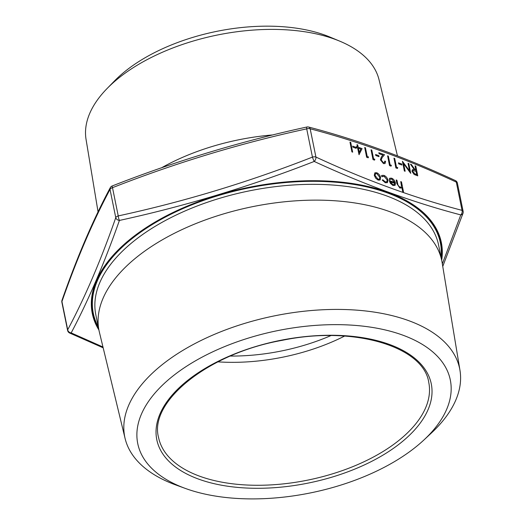 <?xml version="1.0" encoding="UTF-8"?>
<svg xmlns="http://www.w3.org/2000/svg" width="525" height="525" viewBox="0 0 525 525"><rect width="100%" height="100%" fill="white"/><g stroke="black" fill="none" stroke-linecap="round" stroke-linejoin="round"><path stroke-width="0.79" d="M352.649 152.152L351.908 151.882L349.978 142.118L350.72 142.393L352.649 152.152M356.088 148.326L352.912 147.164L352.708 146.167L355.937 147.295L356.088 148.326M359.152 154.698L357.584 147.945L356.626 147.597L356.423 146.6L357.427 146.915L356.974 144.67L357.715 144.939L358.168 147.184L362.092 148.614L359.002 154.645L357.63 147.912L356.678 147.564L356.475 146.567M357.367 146.895L356.974 144.67M368.163 157.808L366.634 157.251L364.704 147.492L365.446 147.761L367.224 156.489L368.498 156.955L368.163 157.808M374.522 160.132L372.993 159.574L371.063 149.809L371.805 150.084L373.583 158.812L374.85 159.272L374.522 160.132M378.978 156.673L375.795 155.518L375.592 154.521L378.82 155.643L378.978 156.673M384.451 162.599L384.779 161.103L385.573 161.339L385.055 163.544L383.486 163.629L380.402 159.83L381.367 156.949L382.902 155.105L379.057 153.707L378.853 152.709L384.523 154.718L382.134 157.579L381.176 159.987L383.375 162.612L384.477 162.586L384.832 161.063M385.055 163.544L383.486 163.629M391.053 166.156L389.524 165.598L387.594 155.84L388.336 156.109L390.108 164.837L391.381 165.303L391.053 166.156M397.405 168.479L395.883 167.921L393.953 158.163L394.695 158.432L396.467 167.16L397.74 167.619L397.405 168.479M401.861 165.021L398.685 163.866L398.482 162.868L401.71 163.99L401.861 165.021M410.767 173.296L403.587 163.597L405.149 171.248L404.408 170.979L402.426 161.254L409.598 170.94L408.043 163.301L408.785 163.57L410.714 173.329L403.62 163.734M405.149 171.248L404.355 171.012L402.426 161.254M409.52 170.828L408.043 163.301M417.756 175.849L414.205 174.431L412.033 171.353L412.387 169.66L414.428 169.785L410.478 164.187L411.397 164.522L415.347 170.12L415.951 170.343L415.039 165.854L415.78 166.123L417.756 175.849L414.153 174.464L411.987 171.386L412.368 169.68M414.33 169.752L410.478 164.187M415.885 170.317L415.039 165.854M379.949 180.042L378.203 180.088L375.67 178.08L374.325 175.252L374.929 172.777L376.707 172.732C378.65 173.611 379.942 175.212 380.579 177.529L380.264 179.753M380.212 179.786L378.151 180.121L375.618 178.113L374.279 175.284L374.883 172.81M387.378 182.661L385.317 182.739L382.213 180.062L382.791 179.799L385.245 181.847L386.8 181.814L387.26 180.003L384.051 176.269L382.108 176.715L381.393 176.013L381.878 175.416M386.781 181.834L387.214 180.042M394.59 182.543L391.853 179.117L390.416 179.13M389.983 179.767L389.242 179.123L389.826 178.211L391.63 178.178C393.553 179.051 394.813 180.639 395.41 182.943L395.2 185.062L393.107 185.528L390.39 183.238L389.235 180.534L394.636 182.503L391.899 179.084L390.442 179.11L389.931 179.799L389.189 179.156L389.806 178.224M394.787 185.502L395.2 185.062M395.148 185.095L393.061 185.561L390.344 183.277L389.235 180.534M403.502 191.855L402.76 191.586L401.907 187.379L401.415 187.93L399.906 188.002L396.913 183.579L396.178 179.95L396.92 180.219L398.016 185.213L399.86 187.182L401.041 187.117L401.527 186.047L400.733 181.611L401.474 181.88L403.502 191.855L402.714 191.618L401.861 187.445M401.389 187.943L399.86 188.042L396.867 183.612L396.178 179.95M401.015 187.13L401.481 186.08L400.733 181.611M457.387 183.127A3.629 3.629 0 0 0 455.346 180.554A3.629 2.192 -65.4 0 1 456.304 182.109C406.508 158.983 357.794 141.218 310.177 128.802L315.925 157.054C365.722 180.173 414.435 197.945 462.053 210.361L456.304 182.109A3.629 1.883 -11.5 0 1 457.387 183.127L463.135 211.378A3.629 1.883 168.5 0 0 462.053 210.361A3.629 2.527 -75.1 0 1 460.786 214.915C413.109 202.401 364.245 184.577 314.206 161.444C250.353 186.408 185.423 206.069 119.405 220.441C104.318 263.268 88.246 300.759 71.177 332.902L102.972 346.999M459.979 370.374L442.109 262.513A174.897 90.792 168.5 0 0 441.801 260.82A174.897 90.792 168.5 0 0 389.583 211.614A174.897 90.792 168.5 0 0 194.486 224.136A174.897 90.792 168.5 0 0 99.028 330.56A174.897 90.792 168.5 0 0 99.402 332.24L125.101 438.506A170.901 88.718 -11.5 0 1 216.582 333.46A170.901 88.718 -11.5 0 1 408.653 320.637A170.901 88.718 -11.5 0 1 459.979 370.374A170.901 88.718 -11.5 0 1 431.399 433L423.924 439.97A159.482 82.786 168.5 0 0 389.517 331.012A159.482 82.786 168.5 0 0 174.681 374.66A159.482 82.786 168.5 0 0 185.364 488.44A159.482 82.786 168.5 0 0 185.482 488.48A159.482 82.786 168.5 0 0 423.924 439.97M185.482 488.48L175.882 484.988A170.901 88.718 -11.5 0 1 175.757 484.942A170.901 88.718 -11.5 0 1 125.101 438.506M107.047 88.568L114.483 80.962A138.449 71.873 -11.5 0 1 325.303 35.247A138.449 71.873 -11.5 0 1 330.048 37.104L339.865 41.206A149.533 77.621 168.5 0 0 334.74 39.204A149.533 77.621 168.5 0 0 107.047 88.568A149.533 77.621 168.5 0 0 86.061 139.447L98.057 211.87M397.451 155.859L379.063 79.833A149.533 77.621 168.5 0 0 339.865 41.206M272.869 134.925A153.517 79.688 168.5 0 0 161.608 167.764M103.169 347.819L69.654 333.027A3.629 2.192 -65.4 0 0 71.177 332.902A3.629 3.071 -152.2 0 1 67.692 329.785C84.807 297.767 100.833 260.393 115.769 217.665A3.629 2.743 -160.5 0 0 119.405 220.441A3.629 0.715 -102.5 0 1 118.243 215.919C184.065 201.672 248.804 182.07 312.447 157.106L306.705 128.861C240.877 143.108 176.144 162.711 112.494 187.674A3.629 0.381 -111.2 0 1 112.186 185.975A3.629 3.629 0 0 0 110.289 187.668C93.076 219.863 76.985 257.401 61.996 300.267A3.629 3.629 0 0 0 61.865 302.203A3.629 1.883 168.5 0 1 61.943 301.534A3.629 2.743 -160.5 0 1 61.996 300.267M110.289 187.668A3.629 3.071 -152.2 0 0 110.02 189.413A3.629 1.883 -11.5 0 1 110.913 188.416A3.629 1.883 -11.5 0 1 112.494 187.674L118.243 215.919A3.629 1.883 168.5 0 0 116.662 216.668A3.629 1.883 168.5 0 0 115.769 217.665L110.02 189.413C92.905 221.432 76.88 258.805 61.943 301.534L67.692 329.785A3.629 1.883 -11.5 0 0 67.613 330.448A3.629 3.629 0 0 0 69.654 333.027M442.332 263.858L460.786 214.915A3.629 2.743 -160.5 0 0 463.004 213.314A3.629 3.629 0 0 0 463.135 211.378M314.206 161.444A3.629 0.381 -111.2 0 1 312.447 157.106A3.629 1.883 168.5 0 1 315.925 157.054A3.629 2.192 -65.4 0 1 314.206 161.444M455.346 180.554C405.372 157.349 356.468 139.512 308.634 127.043A3.629 2.527 -75.1 0 1 310.177 128.802A3.629 1.883 -11.5 0 0 306.705 128.861A3.629 0.715 -102.5 0 1 306.922 127.004C240.916 141.291 176 160.952 112.186 185.975M394.734 183.35L390.154 181.676L392.89 184.636L394.314 184.537L394.734 183.35L390.18 181.742M394.242 184.59L394.688 183.382M387.26 180.003L384.097 176.236L382.161 176.682L381.439 175.98L381.905 175.396L383.933 175.37C385.941 176.216 387.292 177.824 387.988 180.2L387.404 182.648L385.317 182.739M385.37 182.7L382.266 180.029M382.522 176.288L382.108 176.715M378.026 179.215L379.365 179.156L379.837 177.253L376.884 173.604L375.493 173.657L375.067 175.514L378.026 179.215M379.339 179.176L379.785 177.293L376.838 173.644L375.473 173.677M416.811 174.582L416.154 171.34L413.017 170.592L412.775 171.623L415.262 174.011L416.811 174.582M416.752 174.556L416.102 171.373L412.991 170.612M401.914 164.988L398.685 163.866M398.731 163.826L398.527 162.829M397.458 168.44L395.883 167.921M395.929 167.882L393.953 158.163M391.099 166.123L389.524 165.598M389.57 165.565L387.594 155.84M383.539 163.597L380.454 159.79L381.413 156.916L382.955 155.072L379.057 153.707M379.109 153.667L378.906 152.67M379.024 156.64L375.795 155.518M375.848 155.479L375.644 154.481M374.568 160.092L372.993 159.574M373.045 159.534L371.063 149.809M368.215 157.776L366.634 157.251M366.686 157.218L364.704 147.492M360.839 149.08L358.372 148.181L359.231 152.407L360.839 149.08L358.385 148.24M359.225 152.362L360.787 149.12M356.14 148.293L352.912 147.164M352.958 147.131L352.754 146.134M352.702 152.112L351.908 151.882M351.96 151.843L349.978 142.118M441.328 258.517A177.47 92.124 168.5 0 0 248.463 187.786A177.47 92.124 168.5 0 0 98.562 328.25M98.306 327.009A177.076 91.921 -11.5 0 1 248.502 187.989A177.076 91.921 -11.5 0 1 441.079 257.276M441.801 260.82L438.585 245.018A174.897 90.792 168.5 0 0 386.367 195.812A174.897 90.792 168.5 0 0 191.271 208.333A174.897 90.792 168.5 0 0 95.812 314.757L99.028 330.56M198.601 479.102A140.057 72.706 -11.5 0 1 255.412 346.618A140.057 72.706 -11.5 0 1 428.085 409.605A140.057 72.706 -11.5 0 1 198.601 479.102M344.597 336.072A137.878 71.571 -11.5 0 1 217.908 361.85M199.717 476.227A137.878 71.571 168.5 0 0 353.515 466.358A137.878 71.571 168.5 0 0 428.767 382.462C423.833 346.736 354.185 325.388 282.489 340.272C208.3 353.299 148.719 401.605 158.55 437.437A137.878 71.571 168.5 0 0 199.717 476.227M230.357 356.062A136.343 70.777 168.5 0 0 330.875 335.613M98.917 329.995A178.1 92.453 -11.5 0 1 98.332 329.037A178.1 92.453 -11.5 0 1 175.77 211.188A178.1 92.453 -11.5 0 1 388.172 192.399A178.1 92.453 -11.5 0 1 441.683 260.256M463.004 213.314L442.759 266.418M308.634 127.043A3.629 3.629 0 0 0 306.922 127.004M67.613 330.448L61.865 302.203"/></g></svg>
